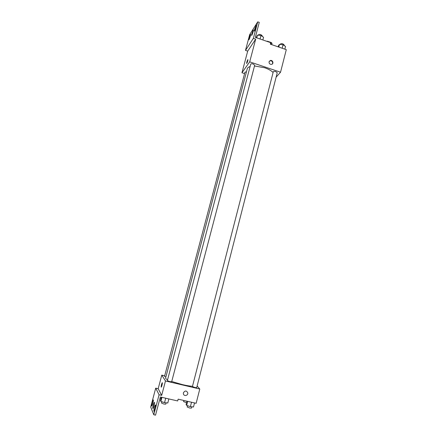 <?xml version="1.0" encoding="UTF-8"?>
<svg xmlns="http://www.w3.org/2000/svg" width="437" height="437" viewBox="0 0 437 437"><rect width="100%" height="100%" fill="white"/><g stroke="black" fill="none" stroke-linecap="round" stroke-linejoin="round"><path stroke-width="0.66" d="M267.373 41.515L267.449 41.231L266.548 41.231M267.449 41.231L271.29 42.553L272.033 43.35L271.705 44.64M270.825 44.334L271.29 42.553M244.578 73.618L241.967 72.75L249.691 61.852L255.689 39.139L253.367 38.341L257.732 21.85L259.267 22.385L255.312 37.369L270.683 42.657L270.295 44.153L286.295 49.649L280.543 72.22L276.124 77.147M269.072 61.775L270.41 60.47C272.857 59.825 274.026 64.01 271.503 64.392C269.793 64.365 268.979 63.491 269.072 61.775M249.691 61.852L280.543 72.22M275.845 71.613C274.458 71.231 273.606 71.291 273.278 71.794L192.422 386.543L194.907 387.51L196.699 387.674L277.238 72.782L275.845 71.613M253.22 64.02C251.865 63.644 251.035 63.698 250.718 64.19L167.349 380.665L169.764 381.605L171.665 381.78L254.689 65.255L253.22 64.02M246.457 71.821L244.96 72.165L164.53 376.355L165.885 376.984M273.098 72.482C271.262 70.641 268.444 69.062 264.636 67.746L254.498 65.976M250.101 66.528C248.489 67.041 247.539 67.801 247.255 68.811L165.585 378.12C165.503 378.508 166.169 379.059 167.584 379.78M246.807 63.365L246.763 63.425C246.561 62.791 246.921 61.513 247.839 59.596C248.058 60.12 247.713 61.377 246.807 63.365M241.967 72.75L247.697 51.129L255.689 39.139M257.732 21.85L249.669 34.67L245.496 50.381L247.697 51.129M247.839 59.596L247.839 59.596C247.063 61.12 246.67 62.42 246.659 63.485M272.431 63.911C273.016 61.945 272.262 60.896 270.181 60.759L269.301 61.246M253.367 38.341L245.496 50.381M254.563 29.448C254.23 30.787 254.203 31.322 254.498 31.054C255.235 30.279 256.907 24.505 256.087 25.559L254.563 29.448M249.008 38.194L248.921 39.778C249.609 39.057 251.209 33.502 250.45 34.485L249.008 38.194M251.739 33.9L251.657 35.495C252.368 34.752 254.006 29.088 253.22 30.104L251.739 33.9M192.488 386.281C190.019 386.155 186.665 385.598 182.42 384.615L171.736 381.506M164.678 375.809L161.788 375.126L165.486 380.966L199.785 389.017L197.12 386.024M162.28 382.73L162.171 382.801C161.482 384.331 161.149 385.778 161.16 387.133C161.149 385.778 161.482 384.331 162.165 382.801C162.766 381.96 161.87 386.455 161.313 387.089L161.198 387.166M199.785 389.017L196.142 403.307L178.138 399.161L177.673 400.958L160.341 396.976L155.539 415.15L153.786 414.757L150.705 406.989L155.714 388.143L158.183 388.717L161.685 395.37L165.486 380.966M158.183 388.717L161.788 375.126M183.442 392.77C185.07 390.405 186.517 390.449 187.79 392.912C188.216 395.824 183.551 396.55 183.376 393.595L183.442 392.77M153.786 414.757L159.073 394.769L161.685 395.37M183.376 393.595C183.551 396.55 188.216 395.824 187.79 392.912L187.79 392.912M153.332 404.804C152.699 407.464 152.589 408.699 152.999 408.513C153.764 407.617 155.037 401.21 154.217 402.401L153.332 404.804M152.792 403.526C153.414 400.931 153.529 399.724 153.13 399.904C152.404 400.751 151.131 407.033 151.923 405.897L152.792 403.526M155.026 408.797C155.676 406.055 155.785 404.793 155.348 404.995C154.567 405.913 153.278 412.452 154.124 411.239L155.026 408.797M155.714 388.143L159.073 394.769M186.949 401.188L186.086 404.542L186.67 405.41L190.395 406.628L193.493 406.973L194.525 402.93M186.67 405.41L187.713 401.363M190.395 406.628L191.521 402.242M191.81 406.787L191.472 408.109L189.653 408.021L187.173 406.973L187.506 405.683M185.277 400.8L186.927 401.275M186.555 402.712L183.556 401.603L183.846 400.472M161.324 397.206L160.439 400.565L160.86 401.412L164.547 402.63L167.786 402.99L168.846 398.932M160.86 401.412L161.93 397.342M164.547 402.63L165.71 398.211M166.147 402.81L165.803 404.132L163.87 404.039L161.461 403.018L161.805 401.723M160.936 398.675L159.964 398.386M278.123 46.841L278.391 45.798L279.494 44.399L283.083 44.738L285.541 46.48L284.858 49.157M278.801 47.076L279.494 44.399M282.187 48.239L283.083 44.738M284.208 45.535L284.307 45.142L282.947 43.891C281.575 43.509 280.718 43.602 280.374 44.164L280.297 44.47M256.186 37.669L257.431 35.168L260.998 35.49L263.56 37.282L262.856 39.964M256.721 37.85L257.431 35.168M260.075 39.002L260.998 35.49M262.26 36.375L262.364 35.992L260.933 34.67C259.589 34.294 258.753 34.381 258.425 34.938L258.343 35.25M270.41 60.47L270.181 60.759"/></g></svg>
